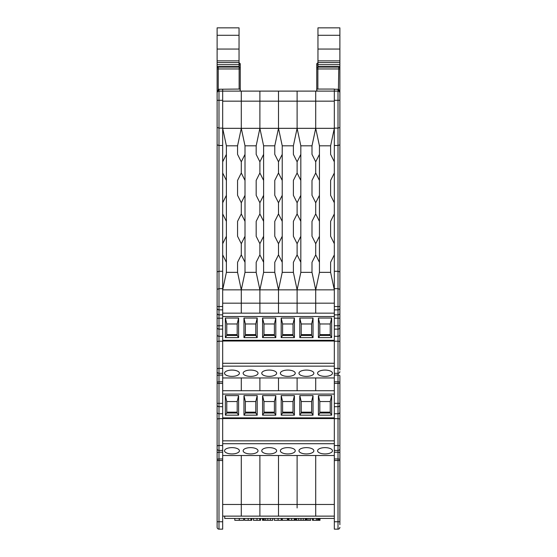 <?xml version="1.0" encoding="UTF-8"?>
<svg xmlns="http://www.w3.org/2000/svg" width="557" height="557" viewBox="0 0 557 557"><rect width="100%" height="100%" fill="white"/><g stroke="black" fill="none" stroke-linecap="round" stroke-linejoin="round"><path stroke-width="0.84" d="M316.745 90.304A1.114 1.114 0 0 0 317.086 91.104A1.114 1.114 0 0 1 316.745 90.304L316.745 68.212A1.114 1.114 0 0 1 317.866 67.098L338.76 67.098A1.114 1.114 0 0 1 339.881 68.212L339.881 92.97A1.859 1.859 0 0 0 338.015 91.104L334.325 91.104L334.325 89.057L316.745 89.057L316.996 91.007M339.881 369.952L339.881 341.998L339.881 369.952M334.325 375.077L338.015 375.077A1.859 0.787 0 0 1 339.881 375.864L339.881 455.02M316.745 68.212L316.745 64.118L316.745 64.863L316.745 64.118L316.745 64.863L317.866 64.863L317.866 89.057M316.745 89.057L316.745 91.104M339.881 527.291A1.859 1.859 0 0 1 338.015 529.15L334.325 529.15L334.325 458.961L338.015 458.961L338.015 452.207A1.859 0.787 0 0 1 339.881 452.994L339.881 524.708M222.675 452.207L218.985 452.207A1.859 0.787 180 0 0 217.119 452.994L217.119 527.291A1.859 1.859 0 0 0 218.985 529.15L222.675 529.15L222.675 455.515L334.325 455.515L222.675 455.515L222.675 440.838L334.325 440.838L334.325 458.961M334.325 390.715L334.325 394.084L222.675 394.084L222.675 390.715L334.325 390.715L334.325 381.824L338.015 381.824L338.015 91.104A1.859 1.859 0 0 1 338.391 91.146A1.859 1.859 0 0 0 338.015 91.104A1.859 1.859 0 0 1 339.881 92.97L339.881 341.998A1.859 0.787 180 0 0 338.015 341.211L334.325 341.211M222.675 390.715L222.675 377.952L334.325 377.952L222.675 377.952L222.675 363.275L334.325 363.275L334.325 381.824M330.607 272.359L334.325 289.849L334.325 254.862L330.607 262.305L330.607 272.359L319.44 272.359L319.44 236.259L315.715 243.701L315.715 254.862L319.44 262.305M334.325 254.862L334.325 213.923L330.607 221.366L330.607 236.259L330.607 221.366M334.325 213.923L334.325 172.983L330.607 180.426L330.607 195.319L330.607 180.426M334.325 172.983L334.325 145.495L338.015 145.495L339.881 144.848L339.881 133.401M240.255 68.212L240.255 68.957L240.255 68.212A1.114 1.114 0 0 0 239.134 67.098L218.24 67.098L218.24 68.957L239.134 68.957L239.134 89.057L218.985 89.245A3.725 3.725 0 0 0 218.24 89.322L218.24 68.957L217.119 68.957L217.119 68.212L217.119 92.97A1.859 1.859 0 0 1 218.985 91.104L241.285 91.104L241.285 101.158L241.285 91.104L259.889 91.104L259.889 101.158L259.889 91.104L278.5 91.104L278.5 101.158L278.5 91.104L297.111 91.104L297.111 101.158L297.111 91.104L315.715 91.104L315.715 101.158L315.715 91.104L334.325 91.104L334.325 145.495M339.881 99.842L339.881 100.963L339.881 99.842M339.881 100.963L339.881 127.887M339.881 456.294L339.881 419.463A1.859 0.787 180 0 0 338.015 418.676L338.015 381.824A1.859 0.787 180 0 1 339.881 382.61M334.325 413.76L338.015 413.76A1.859 1.685 180 0 0 339.881 412.076L339.881 403.338L334.325 403.338M334.325 336.296L338.015 336.296A1.859 1.685 180 0 0 339.881 334.611L339.881 271.927L338.015 271.28L334.325 271.28M334.325 452.207L338.015 452.207L338.015 418.676L334.325 418.676M334.325 288.672L338.015 288.672L339.881 289.313M334.325 128.103L338.015 128.103L339.881 127.462M316.745 64.118A1.114 1.114 0 0 1 317.866 63.004L317.963 63.004M334.325 89.245L338.015 89.245A3.725 3.725 0 0 1 338.76 89.322L339.297 91.613M316.745 68.957L338.76 68.957L338.391 91.146M339.881 35.293L317.963 35.293L317.963 27.85L339.881 27.85L339.881 68.957L338.76 68.957L338.76 67.098M317.963 35.293L317.963 67.098M339.881 49.058L317.963 49.058M339.881 66.541L317.963 66.541M297.111 507.942L297.111 455.515L297.111 507.942M334.325 516.13L315.715 516.13L315.715 504.482L315.715 516.13L278.5 516.13L278.5 455.515L278.5 516.13L259.889 516.13L259.889 455.515L259.889 516.13L241.285 516.13L241.285 455.515L241.285 516.13L222.675 516.13M282.225 262.305L282.225 236.259L278.5 243.701L278.5 254.862L282.225 262.305L282.225 272.359L293.386 272.359L293.386 262.305L297.111 254.862L300.829 262.305L300.829 236.259L297.111 243.701L297.111 254.862M297.111 243.701L293.386 236.259L293.386 221.366L297.111 213.923L300.829 221.366L300.829 195.319L297.111 202.762L297.111 213.923M297.111 202.762L293.386 195.319L293.386 180.426L297.111 172.983L300.829 180.426L300.829 154.38L297.111 161.822L297.111 172.983M297.111 161.822L293.386 154.38L293.386 145.816L282.225 145.816L282.225 154.38L278.5 161.822L278.5 172.983L282.225 180.426L282.225 154.38M282.225 180.426L282.225 195.319L278.5 202.762L278.5 213.923L282.225 221.366L282.225 195.319M282.225 221.366L282.225 236.259M293.386 272.359L297.111 289.849L278.5 289.849L278.5 313.152L278.5 289.849L282.225 272.359M278.5 390.715L278.5 377.952L278.5 390.715M300.829 272.359L311.997 272.359L315.715 289.849L297.111 289.849L297.111 313.152L297.111 289.849L300.829 272.359L300.829 262.305M297.111 390.715L297.111 377.952L297.111 390.715M334.325 101.158L278.5 101.158L278.5 128.326L222.675 128.326L222.675 145.495L218.985 145.495L218.985 91.104A1.859 1.859 0 0 0 218.609 91.146A1.859 1.859 0 0 1 218.985 91.104A1.859 1.859 0 0 0 217.119 92.97L217.119 377.883M334.325 161.822L330.607 154.38L330.607 145.816L334.325 128.326L315.715 128.326L315.715 101.158L315.715 128.326L297.111 128.326L297.111 101.158L297.111 128.326L278.5 128.326L274.775 145.816L263.614 145.816L263.614 154.38L259.889 161.822L259.889 172.983L263.614 180.426L263.614 154.38M330.607 145.816L319.44 145.816L319.44 154.38L315.715 161.822L311.997 154.38L311.997 145.816L300.829 145.816L297.111 128.326L293.386 145.816M282.225 145.816L278.5 128.326L278.5 101.158L259.889 101.158L259.889 128.326L256.171 145.816L245.003 145.816L245.003 154.38L241.285 161.822L241.285 172.983L245.003 180.426L245.003 154.38M293.386 221.366L293.386 236.259M293.386 180.426L293.386 195.319M263.614 262.305L263.614 236.259L259.889 243.701L259.889 254.862L263.614 262.305L263.614 272.359L274.775 272.359L274.775 262.305L278.5 254.862M278.5 243.701L274.775 236.259L274.775 221.366L278.5 213.923M278.5 202.762L274.775 195.319L274.775 180.426L278.5 172.983M278.5 161.822L274.775 154.38L274.775 145.816M263.614 180.426L263.614 195.319L259.889 202.762L259.889 213.923L263.614 221.366L263.614 195.319M263.614 221.366L263.614 236.259M274.775 272.359L278.5 289.849L259.889 289.849L259.889 313.152L259.889 289.849L263.614 272.359M259.889 390.715L259.889 377.952L259.889 390.715M263.614 145.816L259.889 128.326L259.889 101.158L241.285 101.158L241.285 128.326L237.56 145.816L226.393 145.816L226.393 154.38L222.675 161.822L222.675 172.983L226.393 180.426L226.393 154.38M274.775 221.366L274.775 236.259M274.775 180.426L274.775 195.319M245.003 262.305L245.003 236.259L241.285 243.701L241.285 254.862L245.003 262.305L245.003 272.359L256.171 272.359L256.171 262.305L259.889 254.862M259.889 243.701L256.171 236.259L256.171 221.366L259.889 213.923M259.889 202.762L256.171 195.319L256.171 180.426L259.889 172.983M259.889 161.822L256.171 154.38L256.171 145.816M245.003 180.426L245.003 195.319L241.285 202.762L241.285 213.923L245.003 221.366L245.003 195.319M245.003 221.366L245.003 236.259M256.171 272.359L259.889 289.849L241.285 289.849L241.285 313.152L241.285 289.849L245.003 272.359M241.285 390.715L241.285 377.952L241.285 390.715M245.003 145.816L241.285 128.326L241.285 101.158L222.675 101.158L222.675 128.326L226.393 145.816M256.171 221.366L256.171 236.259M256.171 180.426L256.171 195.319M226.393 262.305L226.393 236.259L222.675 243.701L222.675 254.862L226.393 262.305L226.393 272.359L237.56 272.359L237.56 262.305L241.285 254.862M241.285 243.701L237.56 236.259L237.56 221.366L241.285 213.923M241.285 202.762L237.56 195.319L237.56 180.426L241.285 172.983M241.285 161.822L237.56 154.38L237.56 145.816M226.393 180.426L226.393 195.319L222.675 202.762L222.675 213.923L226.393 221.366L226.393 195.319M226.393 221.366L226.393 236.259M319.44 272.359L315.715 289.849L315.715 303.168L315.715 289.849L334.325 289.849L334.325 313.152L222.675 313.152L222.675 289.849L226.393 272.359M222.675 89.245L222.675 101.158M237.56 272.359L241.285 289.849L222.675 289.849L222.675 254.862M237.56 221.366L237.56 236.259M237.56 180.426L237.56 195.319M239.134 89.057L240.255 89.057L240.004 91.007M217.119 446.296L217.119 459.748A1.859 0.787 0 0 1 218.985 458.961L218.985 375.077A1.859 0.787 180 0 0 217.119 375.864L217.119 446.296A1.859 0.787 0 0 1 218.985 445.509L222.675 445.509M239.037 64.863L240.255 64.863L240.255 64.118L240.255 91.104M222.675 243.701L222.675 213.923M222.675 202.762L222.675 172.983M222.675 161.822L222.675 145.495M217.119 527.291L217.119 524.708M217.119 100.963L217.119 99.842L217.119 100.963M217.119 456.294L217.119 455.02M217.119 447.069L217.119 403.338L222.675 403.338M222.675 383.39L217.119 383.39L217.119 371.623A1.859 1.685 0 0 0 218.985 373.308L218.985 145.495L217.119 144.848L217.119 334.611A1.859 1.685 0 0 0 218.985 336.296L222.675 336.296M217.119 369.952L217.119 341.998A1.859 0.787 0 0 1 218.985 341.211L222.675 341.211M222.675 375.077L218.985 375.077L218.985 373.308L222.675 373.308M222.675 288.672L218.985 288.672L217.119 289.313M222.675 271.28L218.985 271.28L217.119 271.927M222.675 128.103L218.985 128.103L217.119 127.462M240.255 64.118A1.114 1.114 0 0 0 239.134 63.004L239.037 63.004M218.609 91.146L218.24 89.322L217.703 91.613M218.24 67.098A1.114 1.114 0 0 0 217.119 68.212M217.119 68.957L217.119 27.85L239.037 27.85L239.037 67.098M217.119 35.293L239.037 35.293M217.119 66.541L239.037 66.541M217.119 49.058L239.037 49.058M311.997 272.359L311.997 262.305L315.715 254.862M315.715 243.701L311.997 236.259L311.997 221.366L315.715 213.923L319.44 221.366L319.44 195.319L315.715 202.762L315.715 213.923M315.715 202.762L311.997 195.319L311.997 180.426L315.715 172.983L319.44 180.426L319.44 154.38M315.715 161.822L315.715 172.983M300.829 145.816L300.829 154.38M300.829 180.426L300.829 195.319M300.829 221.366L300.829 236.259M222.675 303.168L315.715 303.168L315.715 313.152L315.715 303.168L334.325 303.168M315.715 390.715L315.715 377.952L315.715 390.715M334.325 504.482L315.715 504.482L315.715 455.515L315.715 504.482L222.675 504.482M319.44 145.816L315.715 128.326L311.997 145.816M311.997 221.366L311.997 236.259M311.997 180.426L311.997 195.319M334.325 243.701L330.607 236.259M334.325 202.762L330.607 195.319M319.44 180.426L319.44 195.319M319.44 221.366L319.44 236.259M261.755 373.225A7.443 3.147 180 0 0 269.198 376.372A7.443 3.147 180 0 0 276.641 373.225A7.443 3.147 180 0 0 269.198 370.078A7.443 3.147 180 0 0 261.755 373.225M243.144 373.225A7.443 3.147 180 0 0 250.587 376.372A7.443 3.147 180 0 0 258.03 373.225A7.443 3.147 180 0 0 250.587 370.078A7.443 3.147 180 0 0 243.144 373.225M224.534 373.225A7.443 3.147 180 0 0 231.977 376.372A7.443 3.147 180 0 0 239.419 373.225A7.443 3.147 180 0 0 231.977 370.078A7.443 3.147 180 0 0 224.534 373.225M280.359 373.225A7.443 3.147 180 0 0 287.802 376.372A7.443 3.147 180 0 0 295.245 373.225A7.443 3.147 180 0 0 287.802 370.078A7.443 3.147 180 0 0 280.359 373.225M298.97 373.225A7.443 3.147 180 0 0 306.413 376.372A7.443 3.147 180 0 0 313.856 373.225A7.443 3.147 180 0 0 306.413 370.078A7.443 3.147 180 0 0 298.97 373.225M317.581 373.225A7.443 3.147 180 0 0 325.023 376.372A7.443 3.147 180 0 0 332.466 373.225A7.443 3.147 180 0 0 325.023 370.078A7.443 3.147 180 0 0 317.581 373.225M334.325 313.152L334.325 316.529L222.675 316.529L222.675 313.152M334.325 316.529L222.675 316.529M222.675 366.144L334.325 366.144M222.675 363.275L334.325 363.275M222.675 363.108L222.675 341.016L334.325 341.016L334.325 363.108M225.362 318.047L225.362 337.612L238.598 337.612L238.598 318.047L225.362 318.047L226.769 323.979L237.191 323.979L238.598 318.047M243.966 318.047L243.966 337.612L257.209 337.612L257.209 318.047L243.966 318.047L245.379 323.979L255.795 323.979L257.209 318.047M262.577 318.047L262.577 337.612L275.812 337.612L275.812 318.047L262.577 318.047L263.983 323.979L274.406 323.979L275.812 318.047M318.402 318.047L318.402 337.612L331.638 337.612L331.638 318.047L318.402 318.047L319.809 323.979L330.231 323.979L331.638 318.047M299.791 318.047L299.791 337.612L313.034 337.612L313.034 318.047L299.791 318.047L301.205 323.979L311.621 323.979L313.034 318.047M281.188 318.047L281.188 337.612L294.423 337.612L294.423 318.047L281.188 318.047L282.594 323.979L293.017 323.979L294.423 318.047M334.325 316.696L334.325 340.306L222.675 340.306L222.675 316.696M334.325 340.306L334.325 341.016M222.675 341.016L222.675 340.306M238.598 337.612L237.191 335.453L226.769 335.453L225.362 337.612M226.769 335.453L226.769 323.979M237.191 323.979L237.191 335.453M257.209 337.612L255.795 335.453L245.379 335.453L243.966 337.612M245.379 335.453L245.379 323.979M255.795 323.979L255.795 335.453M275.812 337.612L274.406 335.453L263.983 335.453L262.577 337.612M263.983 335.453L263.983 323.979M274.406 323.979L274.406 335.453M331.638 337.612L330.231 335.453L319.809 335.453L318.402 337.612M319.809 335.453L319.809 323.979M330.231 323.979L330.231 335.453M313.034 337.612L311.621 335.453L301.205 335.453L299.791 337.612M301.205 335.453L301.205 323.979M311.621 323.979L311.621 335.453M294.423 337.612L293.017 335.453L282.594 335.453L281.188 337.612M282.594 335.453L282.594 323.979M293.017 323.979L293.017 335.453M226.769 334.597L237.191 334.597M245.379 334.597L255.795 334.597M263.983 334.597L274.406 334.597M319.809 334.597L330.231 334.597M301.205 334.597L311.621 334.597M282.594 334.597L293.017 334.597M261.755 450.78A7.443 3.147 180 0 0 269.198 453.927A7.443 3.147 180 0 0 276.641 450.78A7.443 3.147 180 0 0 269.198 447.633A7.443 3.147 180 0 0 261.755 450.78M243.144 450.78A7.443 3.147 180 0 0 250.587 453.927A7.443 3.147 180 0 0 258.03 450.78A7.443 3.147 180 0 0 250.587 447.633A7.443 3.147 180 0 0 243.144 450.78M224.534 450.78A7.443 3.147 180 0 0 231.977 453.927A7.443 3.147 180 0 0 239.419 450.78A7.443 3.147 180 0 0 231.977 447.633A7.443 3.147 180 0 0 224.534 450.78M280.359 450.78A7.443 3.147 180 0 0 287.802 453.927A7.443 3.147 180 0 0 295.245 450.78A7.443 3.147 180 0 0 287.802 447.633A7.443 3.147 180 0 0 280.359 450.78M298.97 450.78A7.443 3.147 180 0 0 306.413 453.927A7.443 3.147 180 0 0 313.856 450.78A7.443 3.147 180 0 0 306.413 447.633A7.443 3.147 180 0 0 298.97 450.78M317.581 450.78A7.443 3.147 180 0 0 325.023 453.927A7.443 3.147 180 0 0 332.466 450.78A7.443 3.147 180 0 0 325.023 447.633A7.443 3.147 180 0 0 317.581 450.78M334.325 394.084L222.675 394.084M222.675 443.706L334.325 443.706M222.675 440.838L334.325 440.838M222.675 440.671L222.675 418.572L334.325 418.572L334.325 440.671M225.362 395.602L225.362 415.167L238.598 415.167L238.598 395.602L225.362 395.602L226.769 401.541L237.191 401.541L238.598 395.602M243.966 395.602L243.966 415.167L257.209 415.167L257.209 395.602L243.966 395.602L245.379 401.541L255.795 401.541L257.209 395.602M262.577 395.602L262.577 415.167L275.812 415.167L275.812 395.602L262.577 395.602L263.983 401.541L274.406 401.541L275.812 395.602M318.402 395.602L318.402 415.167L331.638 415.167L331.638 395.602L318.402 395.602L319.809 401.541L330.231 401.541L331.638 395.602M299.791 395.602L299.791 415.167L313.034 415.167L313.034 395.602L299.791 395.602L301.205 401.541L311.621 401.541L313.034 395.602M281.188 395.602L281.188 415.167L294.423 415.167L294.423 395.602L281.188 395.602L282.594 401.541L293.017 401.541L294.423 395.602M334.325 394.259L334.325 417.868L222.675 417.868L222.675 394.259M334.325 417.868L334.325 418.572M222.675 418.572L222.675 417.868M238.598 415.167L237.191 413.009L226.769 413.009L225.362 415.167M226.769 413.009L226.769 401.541M237.191 401.541L237.191 413.009M257.209 415.167L255.795 413.009L245.379 413.009L243.966 415.167M245.379 413.009L245.379 401.541M255.795 401.541L255.795 413.009M275.812 415.167L274.406 413.009L263.983 413.009L262.577 415.167M263.983 413.009L263.983 401.541M274.406 401.541L274.406 413.009M331.638 415.167L330.231 413.009L319.809 413.009L318.402 415.167M319.809 413.009L319.809 401.541M330.231 401.541L330.231 413.009M313.034 415.167L311.621 413.009L301.205 413.009L299.791 415.167M301.205 413.009L301.205 401.541M311.621 401.541L311.621 413.009M294.423 415.167L293.017 413.009L282.594 413.009L281.188 415.167M282.594 413.009L282.594 401.541M293.017 401.541L293.017 413.009M226.769 412.159L237.191 412.159M245.379 412.159L255.795 412.159M263.983 412.159L274.406 412.159M319.809 412.159L330.231 412.159M301.205 412.159L311.621 412.159M282.594 412.159L293.017 412.159M224.722 516.13L224.722 518.442L334.325 518.442M234.817 518.442L234.817 520.301L243.646 520.301L243.646 518.442M239.232 520.301L239.232 518.442M239.35 520.301L239.35 518.442M244.6 518.442L244.6 520.301L251.757 520.301L251.757 518.442M250.922 520.301L250.922 518.442M248.171 520.301L248.171 518.442M253.428 518.442L253.428 520.301L260.585 520.301L260.585 518.442M259.75 520.301L259.75 518.442M257 520.301L257 518.442M264.269 518.442L264.269 520.301L262.493 520.301L262.493 518.442M264.269 520.301L272.631 520.301L272.631 518.442M270.333 520.301L270.333 518.442M267.84 520.301L267.84 518.442M265.675 520.301L265.675 518.442M263.329 520.301L263.329 518.442M274.302 518.442L274.302 520.301L278.11 520.301L278.11 518.442M278.11 520.301L281.222 520.301L281.222 518.442M281.939 518.442L281.939 520.301L282.295 520.301L282.295 518.442M282.295 520.301L287.426 520.301L287.426 518.442M288.143 518.442L288.143 520.301L295.057 520.301L295.057 518.442M294.319 520.301L294.319 518.442M291.583 520.301L291.583 518.442M288.923 520.301L288.923 518.442M296.672 518.442L296.672 520.301L295.774 520.301L295.774 518.442M296.672 520.301L306.155 520.301L306.155 518.442M305.278 520.301L305.278 518.442M303.231 520.301L303.231 518.442M301.058 520.301L301.058 518.442M300.919 520.301L300.919 518.442M298.698 520.301L298.698 518.442M306.865 518.442L306.865 520.301L308.947 520.301L308.947 518.442M308.947 520.301L310.688 520.301L310.688 518.442M307.227 520.301L307.227 518.442M310.486 520.301L310.806 518.442M316.404 518.442L316.404 520.301L312.477 520.301L312.477 518.442M316.404 520.301L317.963 520.301L317.963 518.442M317.601 520.301L317.601 518.442M313.312 520.301L313.312 518.442M319.21 518.442L319.21 520.301L318.437 520.301L318.437 518.442M319.21 520.301L319.99 520.301L319.99 518.442M316.912 91.104A1.114 1.058 180 0 1 316.745 90.554M339.881 371.623A1.859 1.685 180 0 1 338.015 373.308L334.325 373.308M339.881 448.74A1.859 1.685 180 0 1 338.015 450.425L334.325 450.425M338.015 529.15L338.015 458.961A1.859 0.787 180 0 1 339.881 459.748M334.325 521.756L339.881 521.756M334.325 460.521L339.881 460.521M334.325 445.509L338.015 445.509A1.859 0.787 180 0 1 339.881 446.296M334.325 406.694L338.015 406.694A1.859 1.685 180 0 0 339.881 405.009M334.325 383.39L339.881 383.39M334.325 368.393L338.015 368.393A1.859 0.787 180 0 1 339.881 369.18M334.325 329.131L338.015 329.131A1.859 1.685 180 0 0 339.881 327.446M334.325 325.782L339.881 325.782M334.325 318.2L339.881 318.2M334.325 314.858L338.015 314.858A1.859 1.678 180 0 0 339.881 313.18M334.325 309.866L338.015 309.866A1.859 1.678 180 0 0 339.881 308.181M334.325 306.524L339.881 306.524M334.325 100.302L339.881 100.302M317.963 64.863L317.866 63.004M338.015 89.245L338.015 91.104M339.881 60.873L317.963 60.873M339.881 62.6L317.963 62.6M339.881 64.682L317.963 64.682M339.881 67.286L339.387 67.286M240.255 90.554A1.114 1.058 180 0 1 240.088 91.104M217.119 369.18A1.859 0.787 0 0 1 218.985 368.393L222.675 368.393M222.675 418.676L218.985 418.676A1.859 0.787 0 0 0 217.119 419.463M222.675 521.756L218.985 521.756L218.985 458.961L222.675 458.961M218.985 529.15L218.985 521.756L217.119 521.756M222.675 460.521L217.119 460.521M222.675 450.425L218.985 450.425A1.859 1.685 0 0 1 217.119 448.74M222.675 413.76L218.985 413.76A1.859 1.685 0 0 1 217.119 412.076M222.675 406.694L218.985 406.694A1.859 1.685 0 0 1 217.119 405.009M222.675 381.824L218.985 381.824A1.859 0.787 0 0 0 217.119 382.61M222.675 329.131L218.985 329.131A1.859 1.685 0 0 1 217.119 327.446M222.675 325.782L217.119 325.782M222.675 318.2L217.119 318.2M222.675 314.858L218.985 314.858A1.859 1.678 0 0 1 217.119 313.18M222.675 309.866L218.985 309.866A1.859 1.678 0 0 1 217.119 308.181M222.675 306.524L217.119 306.524M222.675 100.302L217.119 100.302M239.134 63.004L239.134 68.957L240.255 68.957M218.985 89.245L218.985 91.104M217.119 67.286L217.613 67.286M217.119 64.682L239.037 64.682M217.119 62.6L239.037 62.6M217.119 60.873L239.037 60.873M217.167 92.559L217.119 91.07"/></g></svg>
